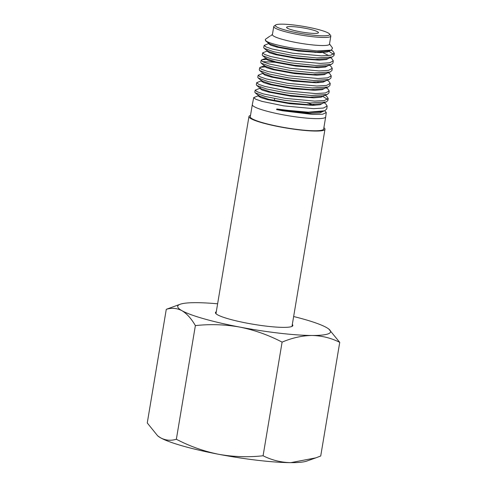 <?xml version="1.0" encoding="UTF-8"?>
<svg xmlns="http://www.w3.org/2000/svg" width="487" height="487" viewBox="0 0 487 487"><rect width="100%" height="100%" fill="white"/><g stroke="black" fill="none" stroke-linecap="round" stroke-linejoin="round"><path stroke-width="0.73" d="M275.672 24.989L274.108 26.085A28.934 3.89 9.5 0 0 273.755 26.56L272.403 34.638A28.934 3.89 9.5 0 0 295.609 42.412A28.934 3.89 9.5 0 0 329.474 44.189L330.825 36.111A28.934 3.89 9.5 0 0 330.649 35.545L329.522 33.999A27.552 3.701 9.5 0 0 307.589 27.132A27.552 3.701 9.5 0 0 275.672 24.989A27.552 3.701 9.5 0 0 297.441 32.842A27.552 3.701 9.5 0 0 329.522 33.999M273.755 26.56A28.934 3.89 9.5 0 0 296.96 34.334A28.934 3.89 9.5 0 0 330.825 36.111M270.669 35.892L272.446 34.376M269.865 36.184L265.713 39.088A35.119 4.724 9.5 0 0 265.293 39.648A35.119 4.724 9.5 0 0 268.106 42.126L265.622 40.847L265.293 39.648M329.516 43.927L332.536 48.073L331.367 50.137L316.891 50.904L293.722 48.28C281.936 46.271 273.396 44.22 268.106 42.126M260.101 96.603L258.877 96.59M259.06 95.489L253.721 97.577L255.699 99.232L261.921 101.357L283.659 105.868L313.585 108.668L323.423 108.047L327.161 106.02L325.766 103.908L323.989 102.55M253.721 97.577L252.315 104.614A37.195 4.998 9.5 0 0 252.309 104.638A37.195 4.998 9.5 0 0 282.15 114.628A37.195 4.998 9.5 0 0 325.687 116.917A37.195 4.998 9.5 0 0 325.687 116.892L326.272 112.57L324.823 110.713M327.161 106.02L326.765 108.942L324.695 110.762L308.301 112.187L282.959 109.928L276.805 108.991L276.61 109.599L282.807 110.817L312.745 114.433L322.571 114.232L326.272 112.57M269.208 43.325L264.143 45.413L266.036 46.965L271.996 48.968L292.748 53.217L321.329 55.847L330.716 55.256L334.295 53.272L333.084 51.372L331.251 50.179M334.295 53.272L333.997 55.481L332.164 56.997L316.629 57.947L292.37 55.415L273.651 51.707L264.137 48.304L263.704 47.58L264.143 45.413M267.765 50.794L262.651 52.864L264.563 54.422L270.553 56.474L291.445 60.759L320.19 63.413L329.669 62.78L333.272 60.832L331.97 58.811L330.466 57.618M333.272 60.832L332.98 63.006L331.263 64.454L315.667 65.477L291.074 62.92L272.221 59.164L262.657 55.701L262.225 54.994L262.651 52.864M267.661 59.408L261.872 59.767L261.16 60.327L263.083 61.898L269.116 63.937L290.155 68.253L319.113 70.932L328.634 70.347L332.256 68.338L330.99 66.396L329.395 65.136M332.256 68.338L331.964 70.481L330.162 71.997L314.432 72.959L289.783 70.384L270.778 66.616L261.16 63.14L260.74 62.427L261.16 60.327M262.53 61.63L278.199 62.421M266.109 66.829L260.344 67.255L259.674 67.766L261.61 69.361L267.673 71.437L288.852 75.795L317.993 78.504L327.581 77.865L331.233 75.899L329.906 73.847L328.378 72.648M331.233 75.899L330.947 78.005L329.261 79.454L313.482 80.501L288.487 77.89L269.396 74.073L259.699 70.56L259.261 69.836L259.674 67.766M263.437 73.123L258.183 75.235L260.131 76.824L266.243 78.918L287.555 83.289L316.885 86.022L326.546 85.432L330.216 83.411L328.895 81.408L327.319 80.178M330.216 83.411L329.936 85.487L328.165 86.984L312.252 87.977L287.202 85.353L267.899 81.524L258.183 77.975L257.775 77.275L258.183 75.235M263.114 81.719L261.848 81.706M261.951 80.592L256.698 82.674L258.652 84.306L264.806 86.4L286.253 90.832L315.795 93.589L325.505 92.956L329.194 90.959L327.854 88.896L326.083 87.763M329.194 90.959L328.92 92.993L327.246 94.466L311.272 95.519L285.906 92.853L266.578 88.981L256.74 85.426L256.296 84.671L256.698 82.674M260.161 88.208L255.206 90.15L257.185 91.751L263.37 93.894L284.962 98.331L314.663 101.113L324.452 100.511L328.177 98.484L326.783 96.408L325.006 95.032M328.177 98.484L327.909 100.492L326.187 101.966L310.091 102.994L284.615 100.322L265.044 96.432L255.212 92.822L254.811 92.116L255.206 90.15M329.206 51.494L333.528 54.288M322.583 96.213L327.538 99.403M252.309 104.638L250.281 116.752A37.195 4.998 9.5 0 0 280.116 126.748A37.195 4.998 9.5 0 0 323.654 129.031L325.687 116.917M318.163 32.97A16.144 2.167 -170.5 0 1 300.844 31.898A16.144 2.167 -170.5 0 1 286.593 27.321A16.144 2.167 -170.5 0 1 286.867 27.01A16.144 2.167 -170.5 0 1 304.186 28.076A16.144 2.167 -170.5 0 1 318.443 32.653A16.144 2.167 -170.5 0 1 318.163 32.97M323.879 127.697A38.54 5.18 -170.5 0 1 324.981 129.256A38.54 5.18 -170.5 0 1 324.324 130.011A38.54 5.18 -170.5 0 1 282.977 127.46A38.54 5.18 -170.5 0 1 248.96 116.533A38.54 5.18 -170.5 0 1 249.618 115.778A38.54 5.18 -170.5 0 1 250.507 115.419M331.367 50.137L329.017 50.983L316.629 51.969L296.997 50.24L278.515 46.88L269.159 43.69L265.622 40.847M321.688 51.975L328.725 55.555M332.164 56.997L327.903 58.543L315.369 59.493L295.652 57.74L277.127 54.367L267.661 51.153L264.137 48.304M331.263 64.454L326.954 66.025L314.456 67.042L294.544 65.282L275.782 61.867L266.249 58.617L262.657 55.701M330.162 71.997L325.821 73.592L313.147 74.56L293.125 72.776L274.297 69.337L264.739 66.068L261.16 63.14M329.261 79.454L324.884 81.079L312.277 82.108L292.078 80.325L273.037 76.855L263.327 73.543L259.699 70.56M317.64 82.096L319.028 82.65M328.165 86.984L323.758 88.634L310.943 89.632L290.636 87.818L271.478 84.306L261.817 80.976L258.183 77.975M327.246 94.466L322.802 96.134L310.061 97.181L289.582 95.367L270.291 91.842L260.411 88.47L256.74 85.42M324.22 95.598L321.085 97.205L313.677 97.832L290.812 96.164L268.714 92.098L262.067 90.046L259.942 88.494L260.058 87.873L260.892 87.337M326.187 101.966L321.694 103.67L308.782 104.705L288.146 102.86L268.69 99.287L258.901 95.896L255.212 92.822M324.695 110.762L322.4 111.651L305.617 112.552L276.805 108.991M330.521 50.441L327.483 51.999L320.367 52.626L298.354 51.056L277.054 47.166L270.748 45.218L268.696 43.739L268.8 43.118M319.959 52.006L321.584 52.596M329.413 57.996L326.375 59.56L319.168 60.151L297.131 58.574L275.794 54.69L269.372 52.718L267.217 51.226L267.326 50.605M328.427 65.489L325.359 67.06L318.157 67.693L295.859 66.092L274.272 62.141L267.85 60.157L265.78 58.653L265.89 58.032M327.325 73.038L324.269 74.621L316.982 75.223L294.641 73.616L272.982 69.659L266.486 67.656L264.295 66.135L264.496 65.867M326.327 80.544L323.222 82.133L315.917 82.766L293.344 81.128L271.49 77.123L264.958 75.101L262.858 73.574L262.974 72.953M325.249 88.074L322.169 89.675L314.791 90.296L292.139 88.658L270.133 84.622L263.577 82.589L261.373 81.037L261.568 80.775M323.167 103.11L320.062 104.735L312.624 105.369L289.637 103.701L267.314 99.598L260.673 97.528L258.451 95.945L258.646 95.683M307.187 102.842L314.882 105.308M323.825 111.054L319.862 112.893L309.568 113.343L276.61 109.599M292.316 324.464A39.228 5.272 -170.5 0 1 292.833 325.547A39.228 5.272 -170.5 0 1 269.865 326.54A39.228 5.272 -170.5 0 1 228.872 318.973A39.228 5.272 -170.5 0 1 215.449 312.599A39.228 5.272 -170.5 0 1 216.289 311.741M217.622 303.797A77.494 10.416 9.5 0 0 196.231 302.671A77.494 10.416 -170.5 0 0 180.251 304.229A77.494 10.416 -170.5 0 0 181.961 310.7A77.494 10.416 9.5 0 0 204.223 318.875A77.494 10.416 9.5 0 0 239.866 327.1C254.622 330.101 268.696 335.111 282.101 342.124L263.083 455.771C248.2 457.409 233.364 456.909 218.584 454.274C203.834 451.279 189.753 446.269 176.355 439.25C170.882 440.924 165.653 440.461 160.68 437.868L157.666 435.828L147.263 422.959L166.28 309.318C171.759 307.644 176.982 308.107 181.961 310.7C186.886 313.658 191.361 318.626 195.372 325.608C210.256 323.971 225.085 324.47 239.866 327.1A77.494 10.416 9.5 0 0 312.051 335.476C321.901 335.713 331.13 338.008 339.737 342.355L320.72 456.002L315.801 457.871L290.769 462.65C281.036 462.443 271.807 460.148 263.083 455.771M180.251 304.229L166.28 309.318M195.372 325.608L176.355 439.25M282.101 342.124C292.279 337.826 302.263 335.61 312.051 335.476A77.494 10.416 9.5 0 0 328.835 329.09A77.494 10.416 9.5 0 0 326.32 327.447A77.494 10.416 9.5 0 0 293.643 316.52M339.737 342.355L328.835 329.09M157.666 435.828L158.165 436.224A77.494 10.416 -170.5 0 0 160.68 437.868A77.494 10.416 9.5 0 0 218.584 454.274A77.494 10.416 9.5 0 0 290.769 462.65A77.494 10.416 9.5 0 0 306.749 461.092L315.801 457.871M274.668 98.575L274.345 100.535M324.981 129.256L291.993 326.406M248.96 116.533L215.966 313.683M315.217 51.92L315.113 52.541M331.477 50.1L333.084 51.372M266.328 58.221L261.872 59.767M264.861 65.696L260.344 67.255M326.296 87.684L327.854 88.896M264.404 65.514L264.295 66.135M261.482 80.422L261.373 81.037M258.567 95.33L258.451 95.945"/></g></svg>
